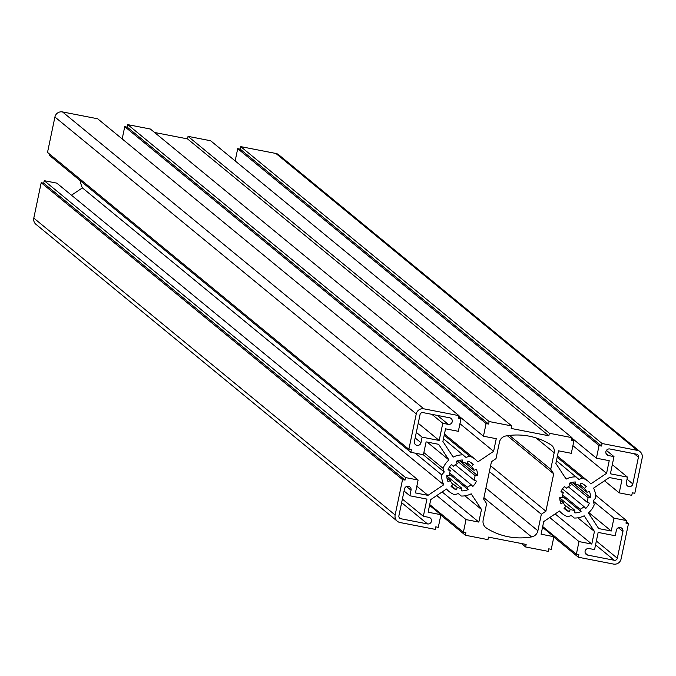 <?xml version="1.0" encoding="UTF-8"?>
<svg xmlns="http://www.w3.org/2000/svg" width="676" height="676" viewBox="0 0 676 676"><rect width="100%" height="100%" fill="white"/><g stroke="black" fill="none" stroke-linecap="round" stroke-linejoin="round"><path stroke-width="1.01" d="M580.245 484.962L584.444 488.41L586.295 486.61A15.548 15.286 129.4 0 0 581.014 483.07L580.042 485.461A12.954 12.743 129.4 0 0 575.462 484.574L572.64 482.25M490.599 465.772L545.895 511.208L553.703 473.808L550.729 469.288L554.185 452.776A7.774 7.647 129.4 0 0 550.83 444.766A64.769 63.705 129.4 0 0 529.173 436.164A64.769 63.705 129.4 0 0 505.758 435.995A7.774 7.647 -50.6 0 0 499.454 442.129L496.007 458.641L491.452 461.691L483.636 499.091L486.61 503.612L483.163 520.123A7.774 7.647 129.4 0 0 486.509 528.133L485.081 526.959M402.389 499.057L423.353 516.278L428.871 517.36A3.372 3.312 129.4 0 1 431.187 522.049A3.372 3.312 129.4 0 1 427.502 523.925L400.893 518.745A2.594 2.552 129.4 0 1 398.908 515.729L404.501 488.951A3.372 3.312 -50.6 0 1 409.901 486.982A3.372 3.312 -50.6 0 1 411.033 490.218L406.513 486.5M587.672 555.097L614.281 560.277A2.594 2.552 -50.6 0 0 617.323 558.241L622.917 531.454A3.372 3.312 129.4 0 0 620.34 527.533A3.372 3.312 129.4 0 0 616.385 530.187L615.228 535.747L598.159 532.418L594.567 549.605L589.041 548.532A3.372 3.312 -50.6 0 0 586.219 554.413A3.372 3.312 -50.6 0 0 587.672 555.097L585.264 553.12M451.357 464.657L453.334 466.288A12.954 12.743 129.4 0 1 457.246 463.66L456.266 461.302A15.548 15.286 -50.6 0 1 462.553 460.018L462.494 462.587A12.954 12.743 -50.6 0 1 467.065 463.482L468.045 461.083A15.548 15.286 129.4 0 1 473.327 464.623L470.657 462.426M423.852 408.828L62.513 111.929L97.657 118.773L458.996 415.672L423.852 408.828A6.473 6.371 129.4 0 0 416.255 413.923L408.87 449.303L411.38 449.793L410.847 452.32L423.404 454.762L426.091 441.876L438.648 444.318L448.932 459.959L427.181 442.087M448.932 459.959A20.728 20.381 129.4 0 0 443.05 468.316L423.86 452.548M443.05 468.316L444.25 471.966L423.286 454.737M405.042 480.112L43.703 183.213L41.194 182.723L402.533 479.622L405.042 480.112L405.566 477.586L418.123 480.028L415.427 492.914L427.984 495.356L443.743 484.785A20.728 20.381 -50.6 0 1 441.682 474.882L415.258 453.173M441.682 474.882L444.25 471.966M443.743 484.785L82.396 187.886A20.728 20.381 -50.6 0 1 80.41 180.813M71.487 195.212L82.396 187.886M427.984 495.356L416.83 486.196M418.123 480.028L56.784 183.128L44.227 180.686L405.566 477.586M43.703 183.213L44.227 180.686M41.194 182.723L33.8 218.103A6.473 6.371 129.4 0 0 35.963 224.331L397.302 521.221A6.473 6.371 129.4 0 0 400.099 522.54L435.243 529.376L435.775 526.849L438.285 527.339L440.921 514.706L429.547 505.361M402.533 479.622L395.139 515.002A6.473 6.371 129.4 0 0 397.302 521.221M440.921 514.706L428.119 512.214L430.756 499.581L446.515 489.01A20.728 20.381 129.4 0 0 454.754 494.764L458.412 493.505L461.285 496.04L458.26 493.556M440.845 515.087L465.367 535.24L465.899 532.713L463.39 532.223L466.026 519.591L478.828 522.083L481.473 509.45L471.189 493.81A20.728 20.381 -50.6 0 1 461.285 496.04M481.473 509.45L464.885 495.821M478.828 522.083L442.146 491.942M466.026 519.591L436.764 495.55M463.39 532.223L429.716 504.558M465.367 535.24L487.962 539.642L488.495 537.107L526.148 544.442L525.624 546.968L521.433 543.521M542.524 527.348L553.898 536.693L551.253 549.326L548.743 548.836L548.219 551.362L525.624 546.968M553.898 536.693L541.087 534.201L543.732 521.568L559.491 510.997A20.728 20.381 129.4 0 0 567.73 516.751L571.389 515.492L574.254 518.027L571.237 515.543M626.246 521.762L628.477 523.596L621.083 558.976A6.473 6.371 -50.6 0 1 613.487 564.071L578.343 557.227L578.867 554.7L576.358 554.21L579.002 541.577L591.804 544.07L594.441 531.437L584.157 515.796A20.728 20.381 -50.6 0 1 574.254 518.027M594.441 531.437L577.853 517.808M591.804 544.07L555.114 513.929M579.002 541.577L549.74 517.537M576.358 554.21L542.693 526.545M578.343 557.227L553.813 537.074M628.477 523.596L625.968 523.106L626.491 520.579L595.59 495.187M626.491 520.579L613.943 518.137L593.122 501.034M613.943 518.137L611.248 531.023L588.813 512.585M611.248 531.023L598.699 528.581L588.416 512.94A20.728 20.381 129.4 0 0 594.288 504.583L593.089 500.933L595.657 498.018A20.728 20.381 -50.6 0 0 593.604 488.114L609.355 477.543L621.912 479.985L619.216 492.872L604.513 480.788M637.24 450.36L275.901 153.46L240.757 146.624L602.096 443.524L637.24 450.36A6.473 6.371 -50.6 0 1 642.2 457.897L634.806 493.277L632.297 492.787L631.773 495.314L619.216 492.872M275.901 153.46A6.473 6.371 -50.6 0 1 278.698 154.779L640.037 451.669M240.757 146.624L240.225 149.151L237.715 148.661L235.155 160.913M602.096 443.524L601.572 446.05L240.225 149.151M601.572 446.05L599.054 445.56L237.715 148.661M599.054 445.56L596.418 458.193L571.888 438.04M596.418 458.193L609.22 460.686L606.583 473.318L572.91 445.653M606.583 473.318L590.824 483.889A20.728 20.381 129.4 0 0 582.585 478.135L557.168 457.246M582.585 478.135L578.926 479.394L556.441 460.736M571.972 437.659L549.377 433.257L188.038 136.358L210.633 140.76L571.972 437.659L571.44 440.186L573.958 440.676L571.313 453.309L558.511 450.816L555.875 463.449L566.158 479.09A20.728 20.381 -50.6 0 1 576.062 476.859M573.958 440.676L571.727 438.842M188.038 136.358L187.506 138.893L154.567 132.479M549.377 433.257L548.853 435.783L187.506 138.893M548.853 435.783L511.191 428.457L511.724 425.931L150.376 129.031L127.781 124.638L127.257 127.164L124.747 126.674L122.187 138.926M511.724 425.931L489.128 421.537L127.781 124.638M489.128 421.537L488.596 424.063L127.257 127.164M488.596 424.063L486.086 423.573L124.747 126.674M486.086 423.573L483.45 436.206L458.92 416.053M483.45 436.206L496.252 438.699L493.615 451.331L459.942 423.666M493.615 451.331L477.856 461.902A20.728 20.381 129.4 0 0 469.617 456.148L444.2 435.26M469.617 456.148L465.958 457.407L443.464 438.749M458.996 415.672L458.472 418.199L460.981 418.689L458.345 431.322L445.543 428.829L442.898 441.462L453.182 457.103A20.728 20.381 -50.6 0 1 463.085 454.872M460.981 418.689L458.75 416.855M62.513 111.929A6.473 6.371 129.4 0 0 54.917 117.024L47.523 152.404L408.87 449.303M49.754 154.238L49.509 155.421L410.847 452.32M473.327 464.623L471.468 466.432L467.268 462.975M471.468 466.432A12.954 12.743 -50.6 0 1 474.028 470.31L464.936 462.84M474.028 470.31L476.394 469.288A15.548 15.286 -50.6 0 1 477.569 475.574L459.08 460.381M477.569 475.574L475.008 475.558L457.204 460.931M449.658 472.904L467.116 487.252A12.954 12.743 129.4 0 0 471.037 484.624L472.803 486.458A15.548 15.286 129.4 0 0 476.419 481.101L474.045 480.163A12.954 12.743 129.4 0 0 475.008 475.558M474.045 480.163L455.269 464.733M471.037 484.624L449.498 466.93M467.116 487.252L468.105 489.61L449.43 474.265M468.105 489.61A15.548 15.286 -50.6 0 1 461.818 490.894L461.877 488.325L446.794 475.929M446.937 477.797L450.343 480.602A12.954 12.743 -50.6 0 0 452.903 484.481L451.044 486.289A15.548 15.286 129.4 0 0 456.325 489.83L457.306 487.43A12.954 12.743 129.4 0 0 461.877 488.325M457.306 487.43L451.382 482.571M456.325 489.83L451.492 485.858M450.343 480.602L447.977 481.625A15.548 15.286 -50.6 0 1 446.794 475.338L449.363 475.355A12.954 12.743 -50.6 0 1 450.326 470.75L448.272 469.068M453.334 466.288L451.568 464.454A15.548 15.286 129.4 0 0 447.951 469.812L450.326 470.75M462.494 462.587L459.663 460.263M431.871 414.337L442.78 423.294L448.298 424.367A3.372 3.312 -50.6 0 0 451.12 418.486A3.372 3.312 -50.6 0 0 449.675 417.802L423.058 412.622A2.594 2.552 -50.6 0 0 420.024 414.658L414.43 441.445A3.372 3.312 129.4 0 0 415.554 444.681A3.372 3.312 129.4 0 0 420.954 442.712L415.157 437.947M442.78 423.294L439.189 440.473L418.224 423.252M439.189 440.473L422.12 437.152L416.315 432.395M613.994 456.613L610.403 473.8L627.472 477.121L626.314 482.681A3.372 3.312 -50.6 0 0 627.438 485.917A3.372 3.312 -50.6 0 0 632.837 483.948L638.431 457.162A2.594 2.552 129.4 0 0 636.454 454.154L609.837 448.974A3.372 3.312 129.4 0 0 607.014 454.855A3.372 3.312 129.4 0 0 608.468 455.54L613.994 456.613L606.414 450.393M627.472 477.121L612.312 464.665M423.353 516.278L426.936 499.099L409.867 495.778L404.071 491.013M409.867 495.778L411.033 490.218M550.729 469.288L509.527 435.437M553.703 473.808L507.355 435.724M545.895 511.208L541.341 514.259L489.382 471.578M541.341 514.259L537.885 530.77A7.774 7.647 -50.6 0 1 531.581 536.905A64.769 63.705 -50.6 0 1 486.509 528.133M564.325 486.644L566.311 488.275A12.954 12.743 129.4 0 1 570.223 485.647L569.234 483.289A15.548 15.286 -50.6 0 1 575.529 482.005L575.462 484.574M586.295 486.61L583.625 484.413M584.444 488.41A12.954 12.743 -50.6 0 1 586.996 492.297L577.904 484.827M586.996 492.297L589.362 491.275A15.548 15.286 -50.6 0 1 590.545 497.561L572.057 482.368M590.545 497.561L587.976 497.544L570.181 482.917M562.626 494.891L580.092 509.239A12.954 12.743 129.4 0 0 584.005 506.611L585.779 508.445A15.548 15.286 129.4 0 0 589.387 503.088L587.022 502.15A12.954 12.743 129.4 0 0 587.976 497.544M587.022 502.15L568.237 486.72M584.005 506.611L562.466 488.909M580.092 509.239L581.081 511.597L562.407 496.252M581.081 511.597A15.548 15.286 -50.6 0 1 574.786 512.881L574.845 510.312L559.762 497.916M574.845 510.312A12.954 12.743 -50.6 0 1 570.274 509.417L564.35 504.558M559.905 499.784L563.319 502.589A12.954 12.743 -50.6 0 0 565.871 506.468L564.012 508.276A15.548 15.286 129.4 0 0 569.293 511.817L564.46 507.845M569.293 511.817L570.274 509.417M563.319 502.589L560.945 503.612A15.548 15.286 -50.6 0 1 559.77 497.325L562.331 497.342A12.954 12.743 -50.6 0 1 563.294 492.736L561.249 491.055M566.311 488.275L564.536 486.441A15.548 15.286 129.4 0 0 560.919 491.798L563.294 492.736M422.12 437.152L420.954 442.712M622.917 531.454L618.396 527.745M395.139 515.002L33.8 218.103M416.255 413.923L54.917 117.024M448.298 424.367L437.397 415.41M617.323 558.241L596.359 541.02M614.281 560.277L595.548 544.89M638.431 457.162L634.24 453.723M632.837 483.948L627.041 479.191M608.468 455.54L606.068 453.571M427.502 523.925L401.637 502.674M400.893 518.745L399.043 517.225M554.185 452.776L536.102 437.921M537.885 530.77L485.934 488.08M531.581 536.905L483.923 497.739M449.025 491.469L446.253 489.187M562.001 513.456L559.221 511.174M588.314 481.43L557.421 456.047M475.346 459.443L444.445 434.06"/></g></svg>
